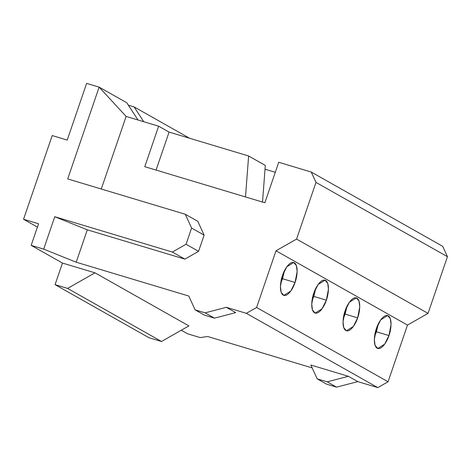 <?xml version="1.0" encoding="UTF-8"?>
<svg xmlns="http://www.w3.org/2000/svg" width="471" height="471" viewBox="0 0 471 471"><rect width="100%" height="100%" fill="white"/><g stroke="black" fill="none" stroke-linecap="round" stroke-linejoin="round"><path stroke-width="0.71" d="M67.218 140.075L86.629 83.379L99.134 87.135L126.787 102.76L99.134 87.135L126.122 116.425L158.645 126.193L169.077 132.092L248.629 155.989L265.32 165.427L262.512 202.059L265.32 165.427L248.629 155.989L169.077 132.092L156.072 170.084L169.077 132.092L158.645 126.193L126.122 116.425L101.271 189.012L126.122 116.425L99.134 87.135L67.706 178.927L99.134 87.135L86.629 83.379L67.218 140.075L52.204 135.566L67.218 140.075M128.353 105.163L134.088 106.888L189.572 138.25L134.088 106.888L143.749 121.718L134.088 106.888L128.353 105.163M138.009 119.993L126.787 102.76L138.009 119.993M357.777 381.61L377.795 387.621L246.327 313.321L226.31 307.31L235.7 312.614L214.493 318.155L204.485 315.146L214.493 318.155L205.103 312.85L226.31 307.31L246.327 313.321L256.601 307.481L276.012 250.784L296.571 239.091L315.982 182.395L311.249 172.045L442.716 246.345L447.45 256.695L428.039 313.392L407.48 325.084L388.069 381.781L377.795 387.621L357.777 381.61L336.571 387.15L326.562 384.142L336.571 387.15L327.18 381.84L348.387 376.305L357.777 381.61L348.387 376.305L310.86 365.031L348.387 376.305L327.18 381.84L317.171 378.837L327.18 381.84L336.571 387.15L357.777 381.61M188.783 296.035L76.208 262.212L43.673 249.124L31.163 245.367L62.466 263.059L94.989 272.827L188.895 325.897L161.488 341.487L148.977 337.725L55.072 284.655L62.466 263.059L31.163 245.367L43.673 249.124L76.208 262.212L188.783 296.035L195.094 309.841L205.103 312.85L195.094 309.841L204.485 315.146L195.094 309.841L188.783 296.035M181.3 330.218L187.676 333.821L200.181 337.577L207.676 336.512L312.179 367.91L207.676 336.512L200.181 337.577L187.676 333.821L181.3 330.218M374.586 336.306L376.447 331.796L378.29 323.971L376.447 331.796L374.586 336.306M265.032 169.207L275.3 172.292L265.032 169.207M278.726 162.271L311.249 172.045L278.726 162.271L264.861 202.765L144.78 166.693L158.645 126.193L144.78 166.693L264.861 202.765L278.726 162.271M343.282 318.614L345.143 314.104L346.992 306.28L345.143 314.104L343.282 318.614M311.985 300.922L313.839 296.418L315.688 288.588L313.839 296.418L311.985 300.922M280.681 283.23L282.541 278.726L284.384 270.902L282.541 278.726L280.681 283.23M245.485 196.949L248.629 155.989L245.485 196.949M197.808 221.329L204.12 235.135L198.574 251.337L184.868 259.127L87.3 229.813L76.208 262.212L87.3 229.813L54.766 216.725L43.673 249.124L54.766 216.725L172.345 252.05L186.051 244.261L191.597 228.058L185.286 214.252L67.706 178.927L185.286 214.252L191.597 228.058L204.12 235.135L197.808 221.329L185.286 214.252L197.808 221.329M37.421 227.099L23.55 219.256L52.204 135.566L23.55 219.256L37.421 227.099M38.563 223.766L23.55 219.256L38.563 223.766L31.163 245.367L38.563 223.766M428.039 313.392L447.45 256.695L315.982 182.395L296.571 239.091L428.039 313.392L296.571 239.091L276.012 250.784L407.48 325.084L428.039 313.392M310.86 365.031L317.171 378.837L326.562 384.142L317.171 378.837L310.86 365.031M186.051 244.261L198.574 251.337L204.12 235.135L191.597 228.058L186.051 244.261L172.345 252.05L184.868 259.127L198.574 251.337L186.051 244.261M54.766 216.725L87.3 229.813L184.868 259.127L172.345 252.05L54.766 216.725M226.31 307.31L205.103 312.85L214.493 318.155L235.7 312.614L226.31 307.31M276.012 250.784L256.601 307.481L388.069 381.781L407.48 325.084L276.012 250.784M388.952 335.558C387.58 340.433 381.857 350.612 377.147 348.216C372.59 345.378 374.557 333.074 376.435 328.481C377.801 323.601 383.529 313.421 388.239 315.817C392.796 318.655 390.83 330.96 388.952 335.558L391.048 324.572L390.324 318.708L387.639 315.558L380.715 319.874L376.435 328.481L374.339 339.467L375.063 345.325L377.748 348.475L384.672 344.16L388.952 335.558L376.447 331.796L388.952 335.558M357.654 317.866C356.282 322.747 350.554 332.92 345.844 330.524C341.287 327.686 343.259 315.382 345.131 310.789C346.503 305.909 352.226 295.729 356.936 298.125C361.493 300.969 359.526 313.268 357.654 317.866L359.744 306.88L359.02 301.016L356.335 297.872L349.411 302.182L345.131 310.789L343.035 321.775L343.759 327.633L346.444 330.783L353.374 326.468L357.654 317.866L345.143 314.104L357.654 317.866M326.35 300.174C324.978 305.055 319.25 315.234 314.546 312.832C309.983 309.995 311.955 297.696 313.827 293.097C315.199 288.217 320.928 278.037 325.638 280.439C330.195 283.277 328.222 295.576 326.35 300.174L328.446 289.188L327.722 283.33L325.031 280.18L318.108 284.49L313.827 293.097L311.731 304.083L312.456 309.942L315.146 313.091L322.07 308.782L326.35 300.174L313.839 296.418L326.35 300.174M295.046 282.482C293.674 287.363 287.952 297.542 283.242 295.146C278.685 292.303 280.651 280.004 282.529 275.405C283.895 270.525 289.624 260.345 294.334 262.747C298.891 265.585 296.924 277.884 295.046 282.482L297.142 271.496L296.418 265.638L293.733 262.488L286.81 266.798L282.529 275.405L280.433 286.392L281.158 292.255L283.842 295.399L290.766 291.09L295.046 282.482L282.541 278.726L295.046 282.482M55.072 284.655L67.583 288.411L94.989 272.827L62.466 263.059L55.072 284.655L148.977 337.725L161.488 341.487L67.583 288.411L55.072 284.655M161.488 341.487L188.895 325.897L94.989 272.827L67.583 288.411L161.488 341.487M447.45 256.695L442.716 246.345L311.249 172.045L315.982 182.395L447.45 256.695M256.601 307.481L246.327 313.321L377.795 387.621L388.069 381.781L256.601 307.481"/></g></svg>
